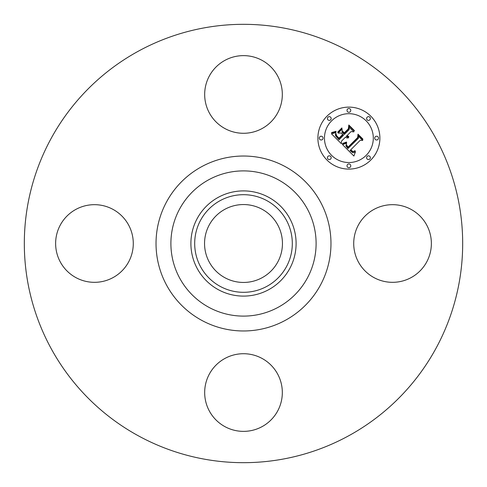 <?xml version="1.0" encoding="UTF-8"?>
<svg xmlns="http://www.w3.org/2000/svg" width="487" height="487" viewBox="0 0 487 487"><rect width="100%" height="100%" fill="white"/><g stroke="black" fill="none" stroke-linecap="round" stroke-linejoin="round"><path stroke-width="0.73" d="M358.469 224.884A38.826 38.826 0 0 1 411.156 209.428A38.826 38.826 0 0 1 426.618 262.116A38.826 38.826 0 0 1 373.931 277.572A38.826 38.826 0 0 1 358.469 224.884M138.418 435.847A219.18 219.18 0 0 1 51.153 138.418A219.18 219.18 0 0 1 348.582 51.153A219.18 219.18 0 0 1 435.847 348.582A219.18 219.18 0 0 1 138.418 435.847M268.721 197.338A52.602 52.602 0 0 1 268.721 289.662A52.602 52.602 0 0 1 190.898 243.5A52.602 52.602 0 0 1 268.721 197.338M266.9 286.338A48.816 48.816 0 0 1 200.662 266.9A48.816 48.816 0 0 1 220.1 200.662A48.816 48.816 0 0 1 286.338 220.1A48.816 48.816 0 0 1 266.9 286.338M262.176 209.319A38.954 38.954 0 0 1 277.681 262.176A38.954 38.954 0 0 1 224.824 277.681A38.954 38.954 0 0 1 209.319 224.824A38.954 38.954 0 0 1 262.176 209.319M224.884 128.531A38.826 38.826 0 0 1 209.428 75.844A38.826 38.826 0 0 1 262.116 60.382A38.826 38.826 0 0 1 277.572 113.069A38.826 38.826 0 0 1 224.884 128.531M128.531 262.116A38.826 38.826 0 0 1 75.844 277.572A38.826 38.826 0 0 1 60.382 224.884A38.826 38.826 0 0 1 113.069 209.428A38.826 38.826 0 0 1 128.531 262.116M262.116 358.469A38.826 38.826 0 0 1 277.572 411.156A38.826 38.826 0 0 1 224.884 426.618A38.826 38.826 0 0 1 209.428 373.931A38.826 38.826 0 0 1 262.116 358.469M326.972 116.192A30.998 30.998 0 0 1 370.808 116.192A30.998 30.998 0 0 1 370.808 160.028A30.998 30.998 0 0 1 326.972 160.028A30.998 30.998 0 0 1 326.972 116.192M331.617 120.843A24.423 24.423 0 0 1 366.157 120.843A24.423 24.423 0 0 1 366.157 155.383A24.423 24.423 0 0 1 331.617 155.383A24.423 24.423 0 0 1 331.617 120.843M342.531 144.596L346.616 143.148L345.922 145.93L347.937 148.553L358.438 138.284L358.353 136.11L362.73 140.487L360.264 140.262L350.737 149.795L352.698 151.396L353.702 151.433L355.053 150.629L355.06 151.073L352.978 151.841L350.591 150.148L350.019 150.513L352.746 152.717L354.043 152.626L355.48 151.682L353.897 156.041L342.531 144.596M342.635 143.409L346.513 142.046L346.671 142.381L343.408 143.653L342.428 143.829L342.635 143.409M346.434 144.761L348.059 147.111L357.702 137.486L357.975 134.162L362.87 139.057L362.833 139.538L358.243 134.948L358.061 137.699L348.083 147.677L346.44 145.814L346.434 144.761M331.501 133.84L335.945 132.537L335.464 134.522L335.653 135.891L339.031 139.775L343.512 135.295L342.927 134.71L338.97 138.667L336.225 135.672L335.963 133.706L336.566 135.636L338.995 138.168L342.69 134.467L341.241 133.024L338.094 133.109L342.105 129.098L342.124 132.294L344.315 134.491L349.142 129.664L349.167 127.192L353.866 131.892L351.06 131.575L346.945 135.696L348.789 136.433L348.771 136.817L346.683 135.952L346.233 136.403L348.686 137.748L347.03 138.016L345.429 137.206L341.387 141.254L341.442 143.781L331.501 133.84M331.939 132.47L336.012 131.32L336.079 131.654L333.966 132.525L331.367 132.86L331.939 132.47M341.868 127.935L341.971 128.331L337.832 132.47L337.728 132.074L341.868 127.935M344.297 132.86L348.4 128.763L348.802 124.989L354.347 130.534L354.329 131.033L349.076 125.78L348.753 128.885L344.279 133.359L342.355 131.435L342.337 130.9L344.297 132.86M327.964 156.376A1.881 1.881 0 0 1 330.624 156.376A1.881 1.881 0 0 1 330.624 159.036A1.881 1.881 0 0 1 327.964 159.036A1.881 1.881 0 0 1 327.964 156.376M327.964 117.19A1.881 1.881 0 0 1 330.624 117.19A1.881 1.881 0 0 1 330.624 119.845A1.881 1.881 0 0 1 327.964 119.845A1.881 1.881 0 0 1 327.964 117.19M319.849 136.78A1.881 1.881 0 0 1 322.51 136.78A1.881 1.881 0 0 1 322.51 139.44A1.881 1.881 0 0 1 319.849 139.44A1.881 1.881 0 0 1 319.849 136.78M367.155 117.19A1.881 1.881 0 0 1 369.81 117.19A1.881 1.881 0 0 1 369.81 119.845A1.881 1.881 0 0 1 367.155 119.845A1.881 1.881 0 0 1 367.155 117.19M347.56 109.07A1.881 1.881 0 0 1 350.22 109.07A1.881 1.881 0 0 1 350.22 111.73A1.881 1.881 0 0 1 347.56 111.73A1.881 1.881 0 0 1 347.56 109.07M369.81 159.036A1.881 1.881 0 0 1 367.155 159.036A1.881 1.881 0 0 1 367.155 156.376A1.881 1.881 0 0 1 369.81 156.376A1.881 1.881 0 0 1 369.81 159.036M350.22 167.151A1.881 1.881 0 0 1 347.56 167.151A1.881 1.881 0 0 1 347.56 164.49A1.881 1.881 0 0 1 350.22 164.49A1.881 1.881 0 0 1 350.22 167.151M377.93 139.44A1.881 1.881 0 0 1 375.27 139.44A1.881 1.881 0 0 1 375.27 136.78A1.881 1.881 0 0 1 377.93 136.78A1.881 1.881 0 0 1 377.93 139.44M278.308 179.782A72.606 72.606 0 0 1 307.218 278.308A72.606 72.606 0 0 1 208.692 307.218A72.606 72.606 0 0 1 179.782 208.692A72.606 72.606 0 0 1 278.308 179.782M285.437 166.737A87.471 87.471 0 0 1 320.263 285.437A87.471 87.471 0 0 1 201.563 320.263A87.471 87.471 0 0 1 166.737 201.563A87.471 87.471 0 0 1 285.437 166.737"/></g></svg>
